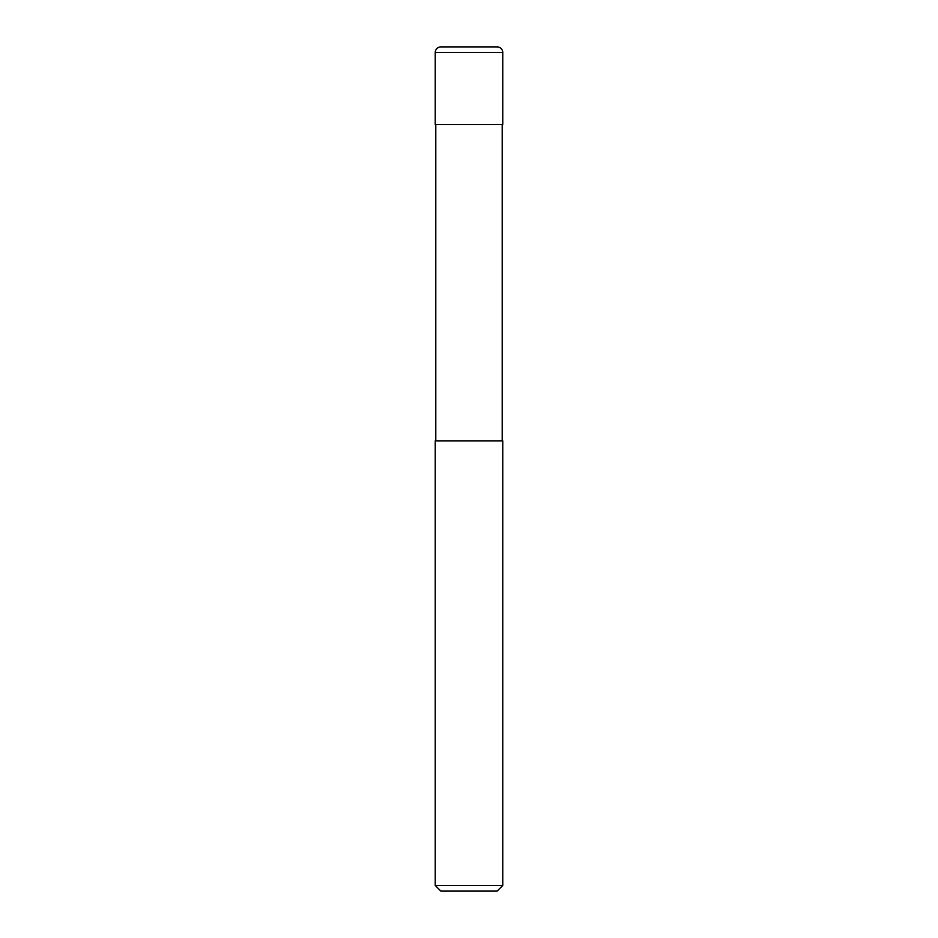<?xml version="1.0" encoding="UTF-8"?>
<svg xmlns="http://www.w3.org/2000/svg" width="938" height="938" viewBox="0 0 938 938"><rect width="100%" height="100%" fill="white"/><g stroke="black" fill="none" stroke-linecap="round" stroke-linejoin="round"><path stroke-width="1.41" d="M435.232 52.528A5.628 5.628 0 0 1 440.86 46.9L497.14 46.9A5.628 5.628 0 0 1 502.768 52.528L435.232 52.528L435.232 124.566L502.768 124.566L502.768 52.528M469 885.472L502.768 885.472L502.768 440.86L435.232 440.86L435.232 885.472L469 885.472M435.232 885.472L440.86 891.1L497.14 891.1L502.768 885.472M502.205 440.86L502.205 124.566M435.795 440.86L435.795 124.566"/></g></svg>

